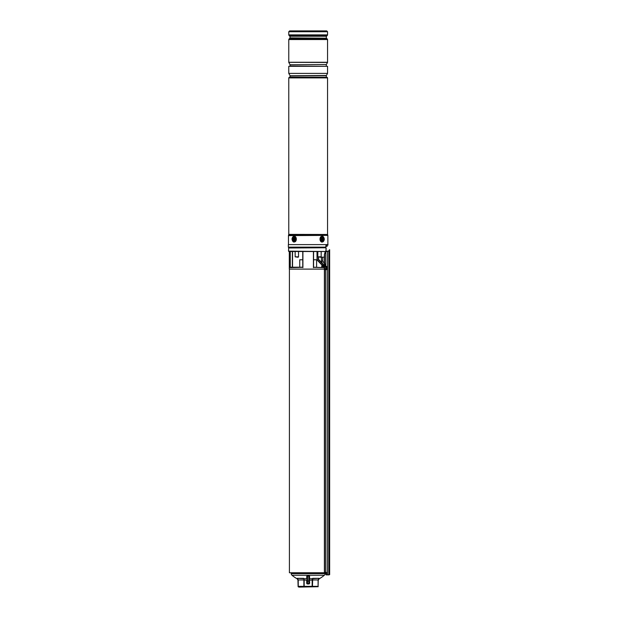 <?xml version="1.0" encoding="UTF-8"?>
<svg xmlns="http://www.w3.org/2000/svg" width="618" height="618" viewBox="0 0 618 618"><rect width="100%" height="100%" fill="white"/><g stroke="black" fill="none" stroke-linecap="round" stroke-linejoin="round"><path stroke-width="0.93" d="M299.738 267.215L299.738 259.784L302.758 259.784L302.758 251.565L302.758 267.215L290.53 267.215L290.051 267.633L290.051 251.565M313.565 251.565L313.565 267.316L313.565 251.565L313.565 259.784L316.594 259.784L316.594 267.215M326.149 572.77L325.632 572.77M324.481 572.77L289.409 572.77L289.409 269.108M324.249 265.052L322.411 265.052L324.334 265.416L322.526 265.902L321.63 267.215L321.893 265.531L322.349 265.076L322.526 265.902L321.893 265.531M288.506 251.147L325.825 251.503L288.506 251.147L288.722 247.772L325.222 247.772M289.765 247.138L289.765 247.772L288.722 247.772M289.301 251.565L289.301 269.108L324.396 269.108M313.565 267.215L324.365 267.633L313.565 267.316M322.341 263.338L321.422 260.966L322.341 263.338L319.112 259.977L323.701 264.759M325.794 251.541L288.869 251.503M302.758 251.565L302.758 267.215M322.055 265.176L317.837 260.788A2.951 2.951 0 0 1 317.019 258.741L317.019 251.565M318.525 257.258L318.525 258.517A2.109 2.109 0 0 0 319.112 259.977A2.109 2.109 0 0 1 318.525 258.517L318.309 257.258M325.029 265.052L325.601 265.052M321.893 266.582L321.63 267.215L321.893 266.582L323.33 266.582L324.365 267.633L324.334 265.416M302.758 267.316L290.051 267.633M329.046 574.879L326.149 574.879L326.003 573.489L326.149 574.879L329.255 574.663L329.255 250.815L329.649 249.718L329.046 250.808L325.601 251.781L326.165 251.147L325.972 247.772L288.506 247.988M323.33 266.582L323.33 267.215M324.002 265.902L323.724 267.277M291.248 572.77L291.248 573.635L325.076 573.635L325.076 573.18M291.248 573.635A2.109 2.109 0 0 0 291.997 575.25A32.46 32.46 0 0 0 297.243 578.857L297.219 578.332L306.814 578.811L306.713 576.308L308.969 575.713M325.076 573.635A2.109 2.109 0 0 1 324.334 575.25L291.997 575.25M307.107 581.685L306.69 581.685L306.783 580.287L304.172 579.962L304.172 586.351L312.152 586.351L312.152 579.962L309.541 580.287L309.216 576.64L309.618 576.308L309.518 578.811L319.104 578.332L319.089 578.857A32.46 32.46 0 0 0 324.334 575.25M309.618 576.308L308.784 575.698L306.713 576.308L307.107 576.64L307.532 576.03L307.107 576.64L307.107 583.137L306.69 583.137A0.842 0.842 0 0 0 307.532 583.979L308.799 583.979A0.842 0.842 0 0 0 309.641 583.137L309.216 583.137A0.425 0.425 0 0 1 308.799 583.562L307.532 583.562A0.425 0.425 0 0 1 307.107 583.137L307.107 582.72M303.631 578.332L304.172 579.962L303.631 578.332L297.219 578.332L298.231 579.962L298.231 586.351L303.878 586.351L303.878 579.962L298.108 579.962L297.219 578.332M319.104 578.332L318.216 579.962L319.104 578.332L312.7 578.332L312.453 586.351L318.092 586.351L318.092 579.962L312.152 579.962L312.7 578.332M307.107 580.24L307.107 578.973M309.216 580.24L309.641 581.685L309.216 581.685M298.108 586.706L298.957 587.1L318.216 586.706M318.216 579.962L318.092 586.351M298.108 586.351L297.915 579.128M318.224 579.823L318.54 578.904M307.532 576.03L307.532 581.028L308.799 581.028L308.799 576.03L309.216 576.64L309.216 583.137M307.107 576.64L307.107 578.502L306.713 578.139M307.107 581.028L307.532 581.028L307.532 583.562A0.425 0.425 0 0 1 307.107 583.137A0.425 0.425 0 0 0 307.532 583.562L307.532 583.979M309.216 576.64L309.216 578.502M325.794 269.178L325.431 269.726L325.029 268.776M323.376 572.77A0.633 0.579 90 0 0 324.396 572.345L324.396 254.461L325.284 251.565M324.396 254.461L325.794 251.835L329.255 250.815M329.046 250.808L329.433 249.718M325.833 266.319L325.315 263.948M326.149 573.489L326.149 572.345M329.649 574.663L329.649 249.718M326.474 574.663L326.474 572.345L325.794 572.345L325.794 269.695M325.833 264.852L325.794 251.835M326.435 266.319A1.684 0.657 90 0 0 325.848 267.231A1.684 0.657 90 0 0 325.895 268.977A1.684 0.657 90 0 0 326.435 269.695A1.684 0.657 90 0 0 326.961 269.023A3.584 3.584 0 0 0 326.976 267.053A1.684 0.657 90 0 0 326.961 266.991A1.684 0.657 90 0 0 326.435 266.319L325.562 266.319A1.684 0.657 90 0 0 325.029 267.007L325.029 264.852C325.199 263.832 325.454 263.693 325.794 264.45L325.431 263.909M323.137 572.77A0.842 0.78 -90 0 0 324.589 572.345L324.589 254.57M323.809 573.187L324.96 573.187A0.842 0.78 -90 0 0 325.732 572.345L325.794 572.345M326.003 573.489L326.003 574.663M326.621 267.949L326.992 267.957A3.584 2.24 -12.7 0 0 327.053 267.617A3.476 2.943 159.8 0 0 327.007 267.447A3.476 2.943 159.8 0 0 326.961 267.277A3.584 1.53 162.2 0 1 326.876 267.532L326.767 267.486A3.584 2.626 -161.3 0 0 326.543 267.092A3.476 0.919 137.2 0 1 326.412 267.331A3.584 2.719 39.7 0 1 326.605 267.787L326.59 268.058A3.584 2.001 156.4 0 1 326.335 268.397A3.476 1.584 55.9 0 1 326.389 268.567A3.476 1.584 55.9 0 1 326.428 268.737A3.584 1.777 -7.7 0 0 326.706 268.482L326.35 268.436M326.992 267.957L326.482 268.212M326.806 268.529L326.806 268.529A3.584 2.387 30.4 0 1 326.845 268.923A3.476 2.279 20.5 0 0 326.976 268.683A3.584 2.959 -152.9 0 0 326.976 268.227M325.022 268.977A1.684 0.657 90 0 0 325.562 269.695L326.435 269.695M326.59 267.741L327.053 267.617M324.164 247.138L324.156 247.772M327.973 244.612L288.351 244.612L288.351 247.138L325.771 247.138L326.01 245.122L327.973 245.122L327.973 244.612M289.193 77.304L327.131 77.304L289.193 77.265L288.776 77.899L288.776 234.384L327.571 234.477L288.76 234.477L288.498 235.373L327.834 235.373L327.571 234.477M327.555 73.388L288.776 73.388L288.776 66.311L327.555 66.311L327.555 73.388L326.289 75.697L290.043 75.697L290.043 76.949L326.605 77.265M326.35 64.527L290.043 64.736L326.35 64.527L327.555 62.433L288.776 62.263L327.555 62.263L327.555 39.552L288.776 39.552L288.776 62.263M327.555 62.433L288.776 62.318M290.143 30.9L326.713 30.9L327.555 31.742L288.776 31.742L288.776 34.894L327.555 34.894L327.37 35.342L288.961 35.342L288.776 34.894M326.188 30.9L295.419 30.9M293.473 237.327A2.001 1.414 -90 0 0 292.816 240.008A2.001 1.414 -90 0 0 294.709 240.935A2.001 1.414 -90 0 0 295.365 238.262A2.001 1.414 -90 0 0 293.473 237.327M295.504 239.135L295.504 239.135A1.584 1.12 90 0 1 294.886 240.549A1.584 1.12 90 0 1 293.72 240.394A1.584 1.12 90 0 1 293.496 238.185A1.584 1.12 90 0 1 295.056 237.868A1.584 1.12 90 0 1 295.504 239.135M321.623 237.327A2.001 1.414 90 0 0 320.966 240.008A2.001 1.414 90 0 0 322.859 240.935A2.001 1.414 90 0 0 323.515 238.262A2.001 1.414 90 0 0 321.623 237.327M321.175 256.833L320.757 257.258L317.806 256.833L321.175 256.833L321.175 251.565M298.1 257.258L295.149 256.833L298.525 256.833L298.1 257.258M322.727 260.966L322.727 257.173L322.727 260.966L324.396 263.685L322.727 260.966L321.422 260.966L321.422 257.173M324.164 265.052L323.662 264.72L324.164 265.052M322.395 263.392L321.437 260.966L322.395 263.392M324.396 257.173L320.842 257.173M327.131 245.122L327.131 246.381L325.786 246.381M325.941 246.381L325.941 245.145M322.611 237.868A1.584 1.12 -90 0 1 322.835 240.078A1.584 1.12 -90 0 1 321.275 240.394A1.584 1.12 -90 0 1 321.051 238.185A1.584 1.12 -90 0 1 322.611 237.868M321.345 238.394A0.734 0.525 90 0 0 321.036 239.722M322.387 239.869L322.465 238.502L321.491 238.394L321.422 239.769L322.387 239.869M322.078 238.517L322.465 238.502M322.024 239.552L321.824 238.733L322.295 238.818M322.048 239.56L322.565 239.529M294.832 239.869L294.91 238.502L293.936 238.394L293.867 239.769L294.832 239.869M294.253 239.745L293.867 239.769M294.307 238.71L294.508 239.537M294.284 238.702L293.759 238.733M325.833 265.477L325.029 265.477M313.419 267.633L313.419 251.565M302.913 251.565L302.913 267.633M292.546 251.565L292.546 267.215L292.553 251.565M317.227 251.565L317.227 258.741A2.742 2.742 0 0 0 317.992 260.641L322.256 265.076M323.701 265.052L318.958 260.124A2.317 2.317 0 0 1 318.309 258.517M290.251 251.565L290.251 267.316M292.345 267.215L292.345 251.565M317.992 260.641L317.837 260.788A2.951 2.951 0 0 1 317.019 258.741L317.227 258.741M309.641 581.685L309.641 583.137M306.69 583.137L306.69 581.685M308.799 583.979L308.799 581.028L309.216 581.028M328.853 574.879L328.876 250.993M327.486 574.879L327.509 251.07M324.589 572.345L325.732 572.345M290.043 75.697L326.35 75.481M290.043 64.736L290.043 65.995L326.605 66.311M327.131 77.304L327.555 77.899L288.776 77.899M327.834 235.373L288.459 235.612L288.459 244.612M326.459 36.253L289.873 36.253L326.459 36.253L327.37 35.342M289.996 36.555L289.996 37.891L326.459 38.192L289.873 38.192L288.961 39.104L327.37 39.104L327.555 39.552M294.933 241.599A2.742 1.939 -90 0 0 295.829 237.938A2.742 1.939 -90 0 0 293.241 236.671A2.742 1.939 -90 0 0 292.345 240.332A2.742 1.939 -90 0 0 294.933 241.599M293.326 236.478A2.951 2.086 90 0 1 294.23 236.184A2.951 2.086 90 0 1 296.269 238.471A2.951 2.086 90 0 1 295.149 241.785M294.238 236.184L293.272 236.493C291.348 238.563 291.673 240.425 294.238 242.086A2.951 2.086 90 0 1 292.214 239.861A2.951 2.086 90 0 1 293.241 236.547M323.083 241.599A2.742 1.939 90 0 0 323.986 237.938A2.742 1.939 90 0 0 321.391 236.671A2.742 1.939 90 0 0 320.495 240.332A2.742 1.939 90 0 0 323.083 241.599M321.182 236.478A2.951 2.086 -90 0 0 320.054 239.792A2.951 2.086 -90 0 0 322.094 242.086L323.059 241.769C324.983 239.699 324.659 237.837 322.094 236.184A2.951 2.086 -90 0 1 324.11 238.401A2.951 2.086 -90 0 1 323.09 241.723M321.468 260.966L321.468 257.173M321.321 238.741L321.723 238.633M321.893 239.413L322.341 239.29M295.01 239.529L294.608 239.629M294.508 239.529L294.037 239.444M294.438 238.857L293.99 238.973M325.841 251.503L326.18 247.988M297.243 578.857L298.108 580.333M319.089 578.857L318.216 580.333M326.335 268.397L326.76 268.451M326.289 75.697L326.289 76.949M326.289 64.736L326.289 65.995M327.555 77.899L327.555 234.384M327.872 235.612L327.872 244.612M327.555 31.742L327.555 34.894M326.335 36.555L326.335 37.891M326.459 38.192L327.37 39.104M289.873 36.253L288.961 35.342M288.776 39.552L288.961 39.104M288.776 31.742L289.618 30.9M289.981 64.527L288.776 62.433M289.981 75.481L288.776 73.388M317.806 251.565L317.806 256.833M298.525 251.565L298.525 256.833M295.149 251.565L295.149 256.833M325.315 247.772L325.323 247.138"/></g></svg>

